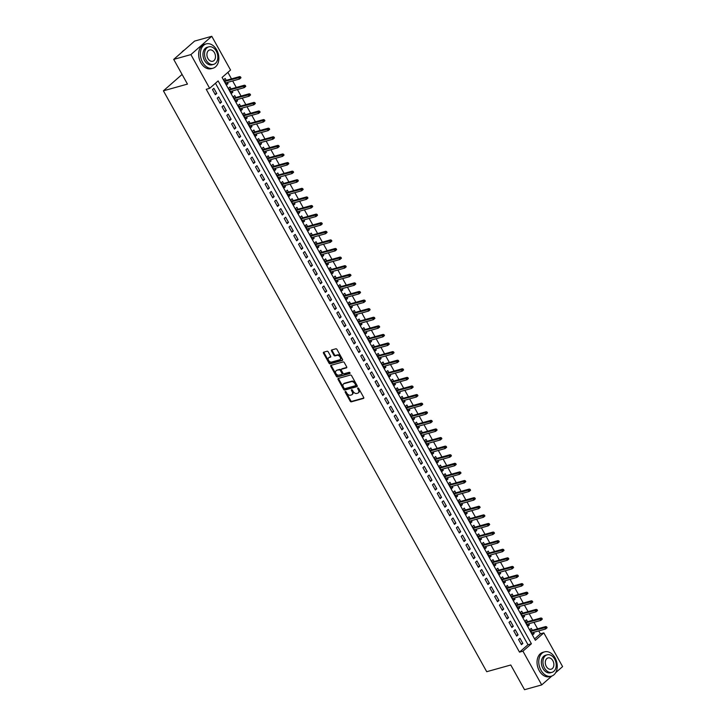 <?xml version="1.0" encoding="UTF-8"?>
<svg xmlns="http://www.w3.org/2000/svg" width="726" height="726" viewBox="0 0 726 726"><rect width="100%" height="100%" fill="white"/><g stroke="black" fill="none" stroke-linecap="round" stroke-linejoin="round"><path stroke-width="1.09" d="M345.34 391.486A0.69 0.463 -131.2 0 0 345.195 392.203L350.186 401.169A0.989 0.662 -131.2 0 0 351.33 401.823L363.472 398.438A0.989 0.662 -131.2 0 0 363.681 397.403L358.689 388.446A0.69 0.463 -131.2 0 0 357.746 388.709L358.39 389.862A3.176 2.124 -131.2 0 1 358.326 392.857A3.176 2.124 -131.2 0 1 357.736 393.165L356.72 393.447A3.176 2.124 -131.2 0 1 353.063 391.35L352.419 390.189A0.69 0.463 -131.2 0 0 351.475 390.461L352.119 391.613A3.176 2.124 -131.2 0 1 352.046 394.608A3.176 2.124 -131.2 0 1 351.466 394.917L350.449 395.198A3.176 2.124 -131.2 0 1 346.792 393.102L346.139 391.94A0.69 0.463 -131.2 0 0 345.34 391.486M345.685 391.523A0.69 0.463 -131.2 0 0 345.767 391.713L350.749 400.67A0.989 0.662 -131.2 0 0 351.892 401.333L363.826 398.002M358.236 388.02A0.69 0.463 -131.2 0 0 358.308 388.21L358.962 389.372L358.39 389.862M351.956 389.771A0.69 0.463 -131.2 0 0 352.037 389.962L352.682 391.123L352.119 391.613M328.252 351.892A0.989 0.662 -131.2 0 0 327.108 351.239L323.705 352.183A0.989 0.662 -131.2 0 0 323.497 353.217L329.032 363.172A0.989 0.662 -131.2 0 0 330.185 363.826L342.327 360.441A0.989 0.662 -131.2 0 0 342.527 359.406L336.991 349.451A0.989 0.662 -131.2 0 0 335.848 348.798L331.728 349.95A0.989 0.662 -131.2 0 0 331.528 350.976L333.896 355.241A0.989 0.662 -131.2 0 0 335.04 355.894L337.082 355.323A2.65 1.779 -131.2 0 1 339.922 356.729A2.65 1.779 -131.2 0 1 340.086 359.57A2.65 1.779 -131.2 0 1 339.596 359.833L331.6 362.065A2.65 1.779 -131.2 0 1 328.751 360.659A2.65 1.779 -131.2 0 1 328.597 357.818A2.65 1.779 -131.2 0 1 329.087 357.555L330.421 357.183A0.989 0.662 -131.2 0 0 330.62 356.148L328.252 351.892M551.86 676.024L541.714 684.908L524.535 689.7L510.777 664.998L486.719 671.704L163.404 90.814L187.462 84.098L173.705 59.396L190.893 54.595L211.774 36.3L230.55 70.032L222.083 77.446L535.361 640.296L543.828 632.881L562.596 666.604L555.662 672.684M541.714 684.908L522.938 651.177L531.405 643.762L218.127 80.913L209.66 88.327L190.893 54.595M209.66 88.327L206.229 89.289L519.507 652.139L522.938 651.177M338.307 378.418A0.989 0.662 -131.2 0 0 338.098 379.453L343.634 389.399A0.989 0.662 -131.2 0 0 344.777 390.062L356.929 386.668A0.989 0.662 -131.2 0 0 357.128 385.633L351.593 375.687A0.989 0.662 -131.2 0 0 350.449 375.033L338.307 378.418M336.338 376.286L330.793 366.331A0.989 0.662 -131.2 0 1 331.002 365.305L343.144 361.911A0.989 0.662 -131.2 0 1 344.287 362.564L346.665 366.83A0.989 0.662 -131.2 0 1 346.456 367.864L341.529 369.235A0.989 0.662 -131.2 0 0 341.329 370.269L342.899 373.091A0.989 0.662 -131.2 0 0 344.042 373.745L349.17 372.32A0.69 0.463 -131.2 0 1 349.832 373.5L337.481 376.939A0.989 0.662 -131.2 0 1 336.338 376.286L336.9 375.796L331.365 365.84L330.793 366.331M227.383 82.419L228.046 83.599L226.222 84.098M226.231 80.35L225.169 78.435L223.762 79.678L226.63 84.833L228.046 83.599M232.166 91.013L232.828 92.193L231.004 92.692M231.013 88.935L229.951 87.029L228.545 88.273L231.412 93.427L232.828 92.193M236.948 99.607L237.611 100.778L235.787 101.286M235.796 97.529L234.734 95.623L233.327 96.867L236.195 102.021L237.611 100.778M241.731 108.201L242.393 109.372L240.569 109.88M240.578 106.123L239.516 104.217L238.11 105.451L240.978 110.615L242.393 109.372M246.513 116.786L247.176 117.966L245.352 118.474M245.361 114.717L244.299 112.811L242.892 114.046L245.76 119.2L247.176 117.966M251.305 125.38L251.958 126.56L250.134 127.068M250.143 123.311L249.082 121.405L247.675 122.64L250.543 127.794L251.958 126.56M256.087 133.974L256.741 135.154L254.926 135.662M254.926 131.905L253.873 129.999L252.457 131.234L255.325 136.388L256.741 135.154M260.87 142.568L261.523 143.748L259.708 144.256M259.717 140.499L258.656 138.593L257.24 139.828L260.108 144.982L261.523 143.748M265.652 151.162L266.306 152.342L264.491 152.85M264.5 149.093L263.438 147.187L262.022 148.422L264.89 153.576L266.306 152.342M270.435 159.756L271.088 160.936L269.273 161.444M269.282 157.687L268.221 155.781L266.805 157.016L269.673 162.17L271.088 160.936M275.218 168.35L275.871 169.53L274.056 170.038M274.065 166.281L273.003 164.366L271.588 165.61L274.455 170.764L275.871 169.53M280 176.944L280.653 178.124L278.838 178.623M278.848 174.866L277.786 172.96L276.37 174.204L279.238 179.358L280.653 178.124M284.783 185.538L285.436 186.709L283.621 187.217M283.63 183.46L282.568 181.554L281.153 182.798L284.02 187.952L285.436 186.709M289.565 194.132L290.219 195.303L288.404 195.811M288.413 192.054L287.351 190.148L285.935 191.383L288.812 196.546L290.219 195.303M294.348 202.726L295.001 203.897L293.186 204.405M293.195 200.648L292.133 198.743L290.718 199.977L293.594 205.131L295.001 203.897M299.13 211.311L299.784 212.491L297.969 212.999M297.978 209.242L296.916 207.337L295.5 208.571L298.377 213.725L299.784 212.491M303.913 219.905L304.566 221.085L302.751 221.593M302.76 217.836L301.698 215.931L300.283 217.165L303.159 222.319L304.566 221.085M308.695 228.499L309.349 229.679L307.534 230.187M307.543 226.43L306.481 224.525L305.065 225.759L307.942 230.913L309.349 229.679M313.478 237.093L314.131 238.273L312.316 238.781M312.325 235.024L311.263 233.119L309.848 234.353L312.725 239.507L314.131 238.273M318.26 245.687L318.914 246.867L317.099 247.375M317.108 243.618L316.046 241.713L314.639 242.947L317.507 248.101L318.914 246.867M323.043 254.281L323.696 255.461L321.881 255.969M321.89 252.212L320.828 250.298L319.422 251.541L322.29 256.695L323.696 255.461M327.825 262.876L328.479 264.055L326.664 264.554M326.673 260.797L325.611 258.892L324.204 260.135L327.072 265.289L328.479 264.055M332.608 271.47L333.261 272.64L331.446 273.148M331.455 269.391L330.394 267.486L328.987 268.729L331.855 273.884L333.261 272.64M337.39 280.064L338.044 281.234L336.229 281.742M336.238 277.985L335.176 276.08L333.769 277.314L336.637 282.478L338.044 281.234M342.173 288.658L342.826 289.828L341.011 290.336M341.02 286.579L339.959 284.674L338.552 285.908L341.42 291.062L342.826 289.828M346.955 297.243L347.609 298.422L345.794 298.93M345.803 295.173L344.741 293.268L343.334 294.502L346.202 299.656L347.609 298.422M351.738 305.837L352.4 307.016L350.576 307.525M350.585 303.767L349.524 301.862L348.117 303.096L350.985 308.251L352.4 307.016M356.52 314.431L357.183 315.61L355.359 316.119M355.368 312.361L354.306 310.456L352.9 311.69L355.767 316.845L357.183 315.61M361.303 323.025L361.965 324.204L360.141 324.713M360.15 320.956L359.089 319.05L357.682 320.284L360.55 325.439L361.965 324.204M366.085 331.619L366.748 332.798L364.924 333.307M364.933 329.55L363.871 327.644L362.465 328.878L365.332 334.033L366.748 332.798M370.868 340.213L371.53 341.392L369.706 341.901M369.715 338.144L368.654 336.238L367.247 337.472L370.115 342.627L371.53 341.392M375.651 348.807L376.313 349.986L374.489 350.486M374.498 346.738L373.436 344.823L372.03 346.066L374.897 351.221L376.313 349.986M380.442 357.401L381.096 358.571L379.281 359.08M379.281 355.323L378.228 353.417L376.812 354.66L379.68 359.815L381.096 358.571M385.225 365.995L385.878 367.165L384.063 367.674M384.063 363.917L383.01 362.011L381.595 363.245L384.462 368.409L385.878 367.165M390.007 374.589L390.661 375.759L388.846 376.268M388.855 372.511L387.793 370.605L386.377 371.839L389.245 376.994L390.661 375.759M394.79 383.174L395.443 384.353L393.628 384.862M393.637 381.105L392.575 379.199L391.16 380.433L394.027 385.588L395.443 384.353M399.572 391.768L400.226 392.947L398.411 393.456M398.42 389.699L397.358 387.793L395.942 389.027L398.81 394.182L400.226 392.947M404.355 400.362L405.008 401.542L403.193 402.05M403.202 398.293L402.14 396.387L400.725 397.621L403.592 402.776L405.008 401.542M409.137 408.956L409.791 410.136L407.976 410.644M407.985 406.887L406.923 404.981L405.507 406.215L408.375 411.37L409.791 410.136M413.92 417.55L414.573 418.73L412.758 419.238M412.767 415.481L411.706 413.575L410.29 414.809L413.167 419.964L414.573 418.73M418.702 426.144L419.356 427.324L417.541 427.832M417.55 424.075L416.488 422.169L415.072 423.403L417.949 428.558L419.356 427.324M423.485 434.738L424.138 435.918L422.323 436.417M422.332 432.669L421.271 430.754L419.855 431.997L422.732 437.152L424.138 435.918M428.267 443.332L428.921 444.503L427.106 445.011M427.115 441.254L426.053 439.348L424.637 440.591L427.514 445.746L428.921 444.503M433.05 451.926L433.703 453.097L431.888 453.605M431.897 449.848L430.836 447.942L429.42 449.176L432.297 454.34L433.703 453.097M437.832 460.52L438.486 461.691L436.671 462.199M436.68 458.442L435.618 456.536L434.202 457.77L437.079 462.934L438.486 461.691M442.615 469.105L443.268 470.285L441.453 470.793M441.462 467.036L440.401 465.13L438.994 466.364L441.862 471.519L443.268 470.285M447.397 477.699L448.051 478.879L446.236 479.387M446.245 475.63L445.183 473.724L443.777 474.958L446.644 480.113L448.051 478.879M452.18 486.293L452.833 487.473L451.018 487.981M451.027 484.224L449.966 482.318L448.559 483.552L451.427 488.707L452.833 487.473M456.963 494.887L457.616 496.067L455.801 496.575M455.81 492.818L454.748 490.912L453.342 492.146L456.209 497.301L457.616 496.067M461.745 503.481L462.398 504.661L460.583 505.169M460.593 501.412L459.531 499.506L458.124 500.74L460.992 505.895L462.398 504.661M466.528 512.075L467.181 513.255L465.366 513.763M465.375 510.006L464.313 508.1L462.907 509.334L465.774 514.489L467.181 513.255M471.31 520.669L471.964 521.849L470.149 522.348M470.158 518.6L469.096 516.685L467.689 517.928L470.557 523.083L471.964 521.849M476.093 529.263L476.755 530.434L474.931 530.942M474.94 527.185L473.878 525.279L472.472 526.522L475.339 531.677L476.755 530.434M480.875 537.857L481.538 539.028L479.714 539.536M479.723 535.779L478.661 533.873L477.254 535.107L480.122 540.271L481.538 539.028M485.658 546.451L486.32 547.622L484.496 548.13M484.505 544.373L483.443 542.467L482.037 543.701L484.904 548.865L486.32 547.622M490.44 555.036L491.103 556.216L489.279 556.724M489.288 552.967L488.226 551.061L486.819 552.295L489.687 557.45L491.103 556.216M495.223 563.63L495.885 564.81L494.061 565.318M494.07 561.561L493.008 559.655L491.602 560.889L494.47 566.044L495.885 564.81M500.005 572.224L500.668 573.404L498.844 573.912M498.853 570.155L497.791 568.249L496.384 569.483L499.252 574.638L500.668 573.404M504.797 580.818L505.45 581.998L503.635 582.506M503.635 578.749L502.583 576.843L501.167 578.077L504.035 583.232L505.45 581.998M509.579 589.412L510.233 590.592L508.418 591.1M508.418 587.343L507.365 585.437L505.949 586.672L508.817 591.826L510.233 590.592M514.362 598.006L515.015 599.186L513.2 599.694M513.209 595.937L512.148 594.031L510.732 595.266L513.6 600.42L515.015 599.186M519.144 606.6L519.798 607.78L517.983 608.279M517.992 604.531L516.93 602.616L515.514 603.86L518.382 609.014L519.798 607.78M523.927 615.194L524.58 616.365L522.765 616.873M522.774 613.116L521.713 611.21L520.297 612.454L523.165 617.608L524.58 616.365M528.71 623.788L529.363 624.959L527.548 625.467M527.557 621.71L526.495 619.804L525.08 621.039L527.947 626.202L529.363 624.959M518.573 639.524L521.45 644.679L522.856 643.445L519.988 638.29L518.573 639.524M513.79 630.93L516.658 636.094L518.074 634.851L515.206 629.696L513.79 630.93M509.008 622.345L511.875 627.5L513.291 626.257L510.423 621.102L509.008 622.345M504.225 613.751L507.093 618.906L508.509 617.672L505.641 612.508L504.225 613.751M499.443 605.157L502.31 610.312L503.726 609.078L500.858 603.914L499.443 605.157M494.66 596.563L497.528 601.718L498.943 600.484L496.076 595.329L494.66 596.563M489.878 587.969L492.745 593.124L494.161 591.89L491.293 586.735L489.878 587.969M485.095 579.375L487.963 584.53L489.378 583.296L486.511 578.141L485.095 579.375M480.313 570.781L483.18 575.936L484.596 574.702L481.719 569.547L480.313 570.781M475.53 562.187L478.398 567.342L479.813 566.108L476.937 560.953L475.53 562.187M470.747 553.593L473.615 558.748L475.031 557.514L472.154 552.359L470.747 553.593M465.965 544.999L468.833 550.163L470.248 548.92L467.372 543.765L465.965 544.999M461.182 536.414L464.05 541.569L465.466 540.325L462.589 535.171L461.182 536.414M456.4 527.82L459.268 532.975L460.683 531.741L457.807 526.577L456.4 527.82M451.617 519.226L454.485 524.381L455.892 523.147L453.024 517.983L451.617 519.226M446.835 510.632L449.703 515.787L451.109 514.553L448.241 509.398L446.835 510.632M442.052 502.038L444.92 507.193L446.327 505.958L443.459 500.804L442.052 502.038M437.27 493.444L440.137 498.599L441.544 497.364L438.676 492.21L437.27 493.444M432.487 484.85L435.355 490.005L436.762 488.77L433.894 483.616L432.487 484.85M427.705 476.256L430.572 481.411L431.979 480.176L429.111 475.022L427.705 476.256M422.922 467.662L425.79 472.817L427.197 471.582L424.329 466.428L422.922 467.662M418.131 459.068L421.007 464.232L422.414 462.988L419.546 457.834L418.131 459.068M413.348 450.483L416.225 455.638L417.631 454.394L414.764 449.24L413.348 450.483M408.566 441.889L411.442 447.044L412.849 445.809L409.981 440.646L408.566 441.889M403.783 433.295L406.66 438.45L408.066 437.215L405.199 432.052L403.783 433.295M399.001 424.701L401.877 429.856L403.284 428.621L400.416 423.467L399.001 424.701M394.218 416.107L397.095 421.261L398.501 420.027L395.634 414.873L394.218 416.107M389.435 407.513L392.303 412.667L393.719 411.433L390.851 406.279L389.435 407.513M384.653 398.919L387.521 404.073L388.936 402.839L386.069 397.685L384.653 398.919M379.87 390.325L382.738 395.479L384.154 394.245L381.286 389.091L379.87 390.325M375.088 381.731L377.956 386.885L379.371 385.651L376.504 380.497L375.088 381.731M370.305 373.137L373.173 378.3L374.589 377.057L371.721 371.903L370.305 373.137M365.523 364.552L368.391 369.706L369.806 368.463L366.939 363.309L365.523 364.552M360.74 355.958L363.608 361.112L365.024 359.878L362.156 354.715L360.74 355.958M355.958 347.364L358.825 352.518L360.241 351.284L357.364 346.12L355.958 347.364M351.175 338.77L354.043 343.924L355.459 342.69L352.582 337.536L351.175 338.77M346.393 330.176L349.26 335.33L350.676 334.096L347.799 328.942L346.393 330.176M341.61 321.582L344.478 326.736L345.894 325.502L343.017 320.347L341.61 321.582M336.828 312.988L339.695 318.142L341.111 316.908L338.234 311.753L336.828 312.988M332.045 304.394L334.913 309.548L336.329 308.314L333.452 303.159L332.045 304.394M327.263 295.8L330.13 300.954L331.537 299.72L328.669 294.565L327.263 295.8M322.48 287.206L325.348 292.369L326.754 291.126L323.887 285.971L322.48 287.206M317.698 278.621L320.565 283.775L321.972 282.532L319.104 277.377L317.698 278.621M312.915 270.027L315.783 275.181L317.189 273.947L314.322 268.783L312.915 270.027M308.133 261.433L311 266.587L312.407 265.353L309.539 260.189L308.133 261.433M303.35 252.839L306.218 257.993L307.624 256.759L304.757 251.604L303.35 252.839M298.567 244.245L301.435 249.399L302.842 248.165L299.974 243.01L298.567 244.245M293.776 235.651L296.653 240.805L298.059 239.571L295.192 234.416L293.776 235.651M288.993 227.056L291.87 232.211L293.277 230.977L290.409 225.822L288.993 227.056M284.211 218.462L287.088 223.617L288.494 222.383L285.627 217.228L284.211 218.462M279.428 209.868L282.305 215.023L283.712 213.789L280.844 208.634L279.428 209.868M274.646 201.274L277.523 206.438L278.929 205.195L276.061 200.04L274.646 201.274M269.863 192.68L272.74 197.844L274.147 196.601L271.279 191.446L269.863 192.68M265.081 184.095L267.948 189.25L269.364 188.007L266.496 182.852L265.081 184.095M260.298 175.501L263.166 180.656L264.582 179.422L261.714 174.258L260.298 175.501M255.516 166.907L258.383 172.062L259.799 170.828L256.931 165.673L255.516 166.907M250.733 158.313L253.601 163.468L255.017 162.234L252.149 157.079L250.733 158.313M245.951 149.719L248.818 154.874L250.234 153.64L247.366 148.485L245.951 149.719M241.168 141.125L244.036 146.28L245.452 145.046L242.584 139.891L241.168 141.125M236.386 132.531L239.253 137.686L240.669 136.452L237.801 131.297L236.386 132.531M231.603 123.937L234.471 129.092L235.886 127.858L233.01 122.703L231.603 123.937M226.821 115.343L229.688 120.507L231.104 119.264L228.227 114.109L226.821 115.343M222.038 106.749L224.906 111.913L226.321 110.67L223.445 105.515L222.038 106.749M217.256 98.164L220.123 103.319L221.539 102.076L218.662 96.921L217.256 98.164M519.507 652.139L527.974 644.715L215.459 83.245M216.756 93.491L213.88 88.327L212.473 89.57L215.341 94.725L216.756 93.491L214.932 93.99M534.59 638.916L540.389 633.834L538.756 630.912M537.603 628.834L533.973 622.318M532.82 620.24L529.19 613.724M528.038 611.646L524.408 605.13M523.255 603.052L519.625 596.536M518.473 594.467L514.843 587.942M513.69 585.873L510.06 579.348M508.908 577.279L505.278 570.754M504.125 568.685L500.495 562.16M499.343 560.091L495.713 553.566M494.56 551.497L490.93 544.972M489.778 542.903L486.148 536.387M484.995 534.309L481.365 527.793M480.213 525.715L476.583 519.199M475.43 517.121L471.8 510.605M470.648 508.536L467.018 502.011M465.865 499.942L462.235 493.417M461.083 491.348L457.453 484.823M456.3 482.754L452.67 476.229M451.518 474.16L447.888 467.635M446.735 465.566L443.105 459.041M441.952 456.972L438.322 450.456M437.17 448.378L433.54 441.862M432.387 439.784L428.757 433.268M427.596 431.19L423.975 424.674M422.813 422.605L419.183 416.08M418.031 414.011L414.401 407.486M413.248 405.417L409.618 398.892M408.466 396.823L404.836 390.298M403.683 388.228L400.053 381.704M398.901 379.634L395.271 373.11M394.118 371.04L390.488 364.525M389.336 362.446L385.706 355.931M384.553 353.852L380.923 347.337M379.771 345.258L376.141 338.743M374.988 336.673L371.358 330.149M370.206 328.079L366.576 321.554M365.423 319.485L361.793 312.96M360.64 310.891L357.01 304.366M355.858 302.297L352.228 295.772M351.075 293.703L347.445 287.178M346.293 285.109L342.663 278.593M341.51 276.515L337.88 269.999M336.728 267.921L333.098 261.405M331.945 259.327L328.315 252.811M327.163 250.742L323.533 244.217M322.38 242.148L318.75 235.623M317.598 233.554L313.968 227.029M312.815 224.96L309.185 218.435M308.033 216.366L304.403 209.841M303.241 207.772L299.62 201.247M298.459 199.178L294.829 192.662M293.676 190.584L290.046 184.068M288.894 181.99L285.264 175.474M284.111 173.396L280.481 166.88M279.329 164.811L275.699 158.286M274.546 156.217L270.916 149.692M269.763 147.623L266.133 141.098M264.981 139.029L261.351 132.504M260.198 130.435L256.568 123.91M255.416 121.841L251.786 115.316M250.633 113.247L247.003 106.731M245.851 104.653L242.221 98.137M241.068 96.059L237.438 89.543M236.286 87.465L232.656 80.949M231.503 78.88L227.882 72.364M532.34 630.304L531.278 628.398L529.862 629.633L532.73 634.796L534.145 633.553L533.492 632.382M182.081 74.442L163.404 90.814M173.705 59.396L194.595 41.092L211.774 36.3M540.389 633.834L543.828 632.881M527.974 644.715L531.405 643.762M534.145 633.553L532.33 634.061M522.856 643.445L521.041 643.953M518.074 634.851L516.259 635.359M513.291 626.257L511.476 626.765M508.509 617.672L506.694 618.171M503.726 609.078L501.911 609.586M498.943 600.484L497.128 600.992M494.161 591.89L492.346 592.398M489.378 583.296L487.563 583.804M484.596 574.702L482.772 575.21M479.813 566.108L477.989 566.616M475.031 557.514L473.207 558.022M470.248 548.92L468.424 549.428M465.466 540.325L463.642 540.834M460.683 531.741L458.859 532.24M455.892 523.147L454.077 523.655M451.109 514.553L449.294 515.061M446.327 505.958L444.512 506.467M441.544 497.364L439.729 497.873M436.762 488.77L434.947 489.279M431.979 480.176L430.164 480.685M427.197 471.582L425.382 472.091M422.414 462.988L420.599 463.497M417.631 454.394L415.816 454.903M412.849 445.809L411.034 446.308M408.066 437.215L406.251 437.714M403.284 428.621L401.469 429.13M398.501 420.027L396.686 420.535M393.719 411.433L391.904 411.941M388.936 402.839L387.121 403.347M384.154 394.245L382.339 394.753M379.371 385.651L377.556 386.159M374.589 377.057L372.774 377.565M369.806 368.463L367.991 368.971M365.024 359.878L363.209 360.377M360.241 351.284L358.417 351.783M355.459 342.69L353.635 343.198M350.676 334.096L348.852 334.604M345.894 325.502L344.07 326.01M341.111 316.908L339.287 317.416M336.329 308.314L334.505 308.822M331.537 299.72L329.722 300.228M326.754 291.126L324.939 291.634M321.972 282.532L320.157 283.04M317.189 273.947L315.374 274.446M312.407 265.353L310.592 265.852M307.624 256.759L305.809 257.267M302.842 248.165L301.027 248.673M298.059 239.571L296.244 240.079M293.277 230.977L291.462 231.485M288.494 222.383L286.679 222.891M283.712 213.789L281.897 214.297M278.929 205.195L277.114 205.703M274.147 196.601L272.332 197.109M269.364 188.007L267.549 188.515M264.582 179.422L262.767 179.921M259.799 170.828L257.984 171.336M255.017 162.234L253.202 162.742M250.234 153.64L248.419 154.148M245.452 145.046L243.637 145.554M240.669 136.452L238.854 136.96M235.886 127.858L234.062 128.366M231.104 119.264L229.28 119.772M226.321 110.67L224.497 111.178M221.539 102.076L219.715 102.584M352.046 394.608L352.618 394.109A3.176 2.124 -131.2 0 0 352.682 391.123M358.326 392.857L358.889 392.358A3.176 2.124 -131.2 0 0 358.962 389.372M338.516 378.355A0.989 0.662 -131.2 0 0 338.661 378.954L344.206 388.909A0.989 0.662 -131.2 0 0 345.349 389.563L357.274 386.232M344.07 388.21A0.69 0.463 -131.2 0 0 344.868 388.673L355.522 385.697A0.69 0.463 -131.2 0 0 355.667 384.971L354.987 383.755A3.176 2.124 -131.2 0 0 351.33 381.649L344.042 383.691A3.176 2.124 -131.2 0 0 343.452 384A3.176 2.124 -131.2 0 0 343.389 386.985L344.07 388.21M355.74 385.506L356.094 385.197A0.69 0.463 -131.2 0 0 356.23 384.481L355.667 384.971M343.452 384L344.015 383.51A3.176 2.124 -131.2 0 1 344.605 383.192L351.892 381.159A3.176 2.124 -131.2 0 1 355.549 383.255L356.23 384.481M331.219 365.242A0.989 0.662 -131.2 0 0 331.365 365.84M346.801 367.429L342.091 368.735A0.989 0.662 -131.2 0 0 341.792 369.008M350.068 373.091L337.481 376.939M336.419 370.659A2.65 1.779 -131.2 0 0 335.929 370.922A2.65 1.779 -131.2 0 0 336.084 373.763A2.65 1.779 -131.2 0 0 338.933 375.17L341.746 374.389A0.989 0.662 -131.2 0 0 341.955 373.355L340.385 370.532A0.989 0.662 -131.2 0 0 339.242 369.87L336.982 370.169A2.65 1.779 -131.2 0 0 336.492 370.423L335.929 370.922M342.309 373.89A0.989 0.662 -131.2 0 0 342.518 372.865L341.955 373.355M336.982 370.169L339.804 369.38A0.989 0.662 -131.2 0 1 340.948 370.033L342.518 372.865M336.9 375.796A0.989 0.662 -131.2 0 0 338.044 376.449M328.597 357.818L329.159 357.319A2.65 1.779 -131.2 0 1 329.649 357.056L330.766 356.747M340.086 359.57L340.648 359.08A2.65 1.779 -131.2 0 0 340.494 356.239A2.65 1.779 -131.2 0 0 337.644 354.832L337.082 355.323M331.945 349.887A0.989 0.662 -131.2 0 0 332.091 350.486L334.459 354.742A0.989 0.662 -131.2 0 0 335.603 355.395L337.644 354.832M323.923 352.128A0.989 0.662 -131.2 0 0 324.059 352.727L329.604 362.673A0.989 0.662 -131.2 0 0 330.747 363.336L342.672 360.005M546.533 628.208L547.095 627.709L546.624 626.856L546.052 627.346L546.533 628.208L545.607 628.997L544.745 627.455L545.761 626.556L530.515 630.812M546.052 627.346L530.815 631.339M545.607 628.997L531.677 632.881M545.761 626.556L546.624 626.856M540.943 670.189A12.623 8.93 74.4 0 0 551.397 676.169A12.623 8.93 74.4 0 0 555.054 657.829A12.623 8.93 74.4 0 0 544.609 651.848A12.623 8.93 74.4 0 0 540.943 670.189M544.609 651.848L542.894 652.329A12.623 8.93 74.4 0 0 539.227 670.67A12.623 8.93 74.4 0 0 549.673 676.65L551.397 676.169M552.023 672.321L550.444 672.766A9.093 6.434 -105.6 0 1 542.921 668.455A9.093 6.434 -105.6 0 1 545.562 655.251L547.141 654.816A9.093 6.434 74.4 0 0 544.5 668.02A9.093 6.434 74.4 0 0 552.023 672.321A9.093 6.434 74.4 0 0 554.664 659.117A9.093 6.434 74.4 0 0 547.141 654.816M552.858 660.696A5.853 4.147 74.4 0 0 548.012 657.928A5.853 4.147 74.4 0 0 546.306 666.432A5.853 4.147 74.4 0 0 551.152 669.209A5.853 4.147 74.4 0 0 552.858 660.696M202.554 62.227A12.623 8.93 74.4 0 0 213.008 68.208A12.623 8.93 74.4 0 0 216.666 49.867A12.623 8.93 74.4 0 0 206.22 43.887A12.623 8.93 74.4 0 0 202.554 62.227M206.22 43.887L204.505 44.368A12.623 8.93 74.4 0 0 200.839 62.708A12.623 8.93 74.4 0 0 211.284 68.68L213.008 68.208M213.635 64.36L212.056 64.796A9.093 6.434 -105.6 0 1 204.532 60.494A9.093 6.434 -105.6 0 1 207.173 47.29L208.752 46.854A9.093 6.434 74.4 0 0 206.111 60.058A9.093 6.434 74.4 0 0 213.635 64.36A9.093 6.434 74.4 0 0 216.275 51.156A9.093 6.434 74.4 0 0 208.752 46.854M214.469 52.735A5.853 4.147 74.4 0 0 209.623 49.967A5.853 4.147 74.4 0 0 207.917 58.47A5.853 4.147 74.4 0 0 212.772 61.247A5.853 4.147 74.4 0 0 214.469 52.735M184.25 50.158A12.623 8.93 74.4 0 0 181.7 52.39M541.75 619.614L542.313 619.115L541.841 618.262L541.269 618.752L541.75 619.614L540.825 620.403L539.962 618.861L540.979 617.971L525.733 622.218M541.269 618.752L526.032 622.745M540.825 620.403L526.885 624.296M540.979 617.971L541.841 618.262M536.968 611.02L537.53 610.53L537.049 609.668L536.487 610.158L536.968 611.02L536.042 611.809L535.18 610.267L536.196 609.377L520.95 613.624M536.487 610.158L521.25 614.151M536.042 611.809L522.103 615.702M536.196 609.377L537.049 609.668M532.185 602.426L532.748 601.936L532.267 601.074L531.704 601.564L532.185 602.426L531.26 603.215L530.397 601.673L531.414 600.783L516.168 605.03M531.704 601.564L516.467 605.557M531.26 603.215L517.32 607.108M531.414 600.783L532.267 601.074M527.403 593.832L527.965 593.342L527.484 592.48L526.922 592.979L527.403 593.832L526.477 594.621L525.615 593.078L526.631 592.189L511.385 596.445M526.922 592.979L511.685 596.963M526.477 594.621L512.538 598.514M526.631 592.189L527.484 592.48M522.62 585.238L523.183 584.748L522.702 583.885L522.139 584.385L522.62 585.238L521.695 586.027L520.832 584.484L521.849 583.595L506.603 587.851M522.139 584.385L506.893 588.369M521.695 586.027L507.755 589.92M521.849 583.595L522.702 583.885M517.838 576.644L518.4 576.154L517.919 575.291L517.357 575.791L517.838 576.644L516.912 577.442L516.05 575.89L517.066 575.001L501.82 579.257M517.357 575.791L502.111 579.784M516.912 577.442L502.973 581.326M517.066 575.001L517.919 575.291M513.055 568.059L513.618 567.56L513.137 566.697L512.574 567.197L513.055 568.059L512.129 568.848L511.267 567.296L512.284 566.407L497.038 570.663M512.574 567.197L497.328 571.19M512.129 568.848L498.19 572.732M512.284 566.407L513.137 566.697M508.273 559.465L508.835 558.966L508.354 558.103L507.792 558.603L508.273 559.465L507.338 560.254L506.485 558.702L507.501 557.813L492.255 562.069M507.792 558.603L492.546 562.596M507.338 560.254L493.408 564.138M507.501 557.813L508.354 558.103M503.49 550.871L504.053 550.372L503.572 549.518L503.009 550.009L503.49 550.871L502.555 551.66L501.702 550.108L502.719 549.219L487.473 553.475M503.009 550.009L487.763 554.002M502.555 551.66L488.625 555.544M502.719 549.219L503.572 549.518M498.708 542.277L499.27 541.778L498.789 540.924L498.227 541.414L498.708 542.277L497.773 543.066L496.92 541.523L497.936 540.625L482.69 544.881M498.227 541.414L482.981 545.408M497.773 543.066L483.843 546.95M497.936 540.625L498.789 540.924M493.925 533.683L494.488 533.183L494.007 532.33L493.444 532.82L493.925 533.683L492.99 534.472L492.137 532.929L493.145 532.04L477.908 536.287M493.444 532.82L478.198 536.813M492.99 534.472L479.06 538.365M493.145 532.04L494.007 532.33M489.142 525.089L489.705 524.599L489.224 523.736L488.662 524.226L489.142 525.089L488.208 525.878L487.346 524.335L488.362 523.446L473.125 527.693M488.662 524.226L473.416 528.219M488.208 525.878L474.278 529.771M488.362 523.446L489.224 523.736M484.36 516.495L484.923 516.005L484.442 515.142L483.879 515.632L484.36 516.495L483.425 517.284L482.563 515.741L483.58 514.852L468.343 519.099M483.879 515.632L468.633 519.625M483.425 517.284L469.495 521.177M483.58 514.852L484.442 515.142M479.577 507.901L480.14 507.41L479.659 506.548L479.096 507.047L479.577 507.901L478.643 508.69L477.781 507.147L478.797 506.258L463.56 510.505M479.096 507.047L463.85 511.031M478.643 508.69L464.713 512.583M478.797 506.258L479.659 506.548M474.786 499.307L475.358 498.816L474.877 497.954L474.314 498.453L474.786 499.307L473.86 500.096L472.998 498.553L474.014 497.664L458.778 501.92M474.314 498.453L459.068 502.437M473.86 500.096L459.93 503.989M474.014 497.664L474.877 497.954M470.003 490.712L470.575 490.222L470.094 489.36L469.531 489.859L470.003 490.712L469.078 491.511L468.216 489.959L469.232 489.07L453.995 493.326M469.531 489.859L454.285 493.852M469.078 491.511L455.148 495.395M469.232 489.07L470.094 489.36M465.221 482.128L465.793 481.628L465.312 480.766L464.749 481.265L465.221 482.128L464.295 482.917L463.433 481.365L464.449 480.476L449.212 484.732M464.749 481.265L449.503 485.258M464.295 482.917L450.365 486.801M464.449 480.476L465.312 480.766M460.438 473.533L461.01 473.034L460.529 472.172L459.966 472.671L460.438 473.533L459.513 474.323L458.65 472.771L459.667 471.882L444.43 476.138M459.966 472.671L444.72 476.664M459.513 474.323L445.582 478.207M459.667 471.882L460.529 472.172M455.656 464.939L456.227 464.44L455.746 463.587L455.184 464.077L455.656 464.939L454.73 465.729L453.868 464.177L454.884 463.288L439.647 467.544M455.184 464.077L439.938 468.07M454.73 465.729L440.8 469.613M454.884 463.288L455.746 463.587M450.873 456.345L451.436 455.846L450.964 454.993L450.401 455.483L450.873 456.345L449.948 457.135L449.085 455.592L450.102 454.694L434.865 458.95M450.401 455.483L435.155 459.476M449.948 457.135L436.017 461.019M450.102 454.694L450.964 454.993M446.091 447.751L446.653 447.252L446.181 446.399L445.619 446.889L446.091 447.751L445.165 448.541L444.303 446.998L445.319 446.109L430.082 450.356M445.619 446.889L430.373 450.882M445.165 448.541L431.235 452.434M445.319 446.109L446.181 446.399M441.308 439.157L441.871 438.667L441.399 437.805L440.836 438.295L441.308 439.157L440.383 439.947L439.52 438.404L440.537 437.515L425.3 441.762M440.836 438.295L425.59 442.288M440.383 439.947L426.452 443.84M440.537 437.515L441.399 437.805M436.526 430.563L437.088 430.073L436.616 429.211L436.045 429.701L436.526 430.563L435.6 431.353L434.738 429.81L435.754 428.921L420.517 433.168M436.045 429.701L420.808 433.694M435.6 431.353L421.67 435.246M435.754 428.921L436.616 429.211M431.743 421.969L432.306 421.479L431.834 420.617L431.262 421.116L431.743 421.969L430.817 422.759L429.955 421.216L430.972 420.327L415.735 424.574M431.262 421.116L416.025 425.1M430.817 422.759L416.887 426.652M430.972 420.327L431.834 420.617M426.961 413.375L427.523 412.885L427.051 412.023L426.48 412.522L426.961 413.375L426.035 414.165L425.173 412.622L426.189 411.733L410.943 415.989M426.48 412.522L411.243 416.506M426.035 414.165L412.105 418.058M426.189 411.733L427.051 412.023M422.178 404.781L422.741 404.291L422.269 403.429L421.697 403.928L422.178 404.781L421.252 405.58L420.39 404.028L421.407 403.139L406.161 407.395M421.697 403.928L406.46 407.921M421.252 405.58L407.322 409.464M421.407 403.139L422.269 403.429M417.396 396.196L417.958 395.697L417.486 394.835L416.915 395.334L417.396 396.196L416.47 396.986L415.608 395.434L416.624 394.545L401.378 398.801M416.915 395.334L401.678 399.327M416.47 396.986L402.531 400.87M416.624 394.545L417.486 394.835M412.613 387.602L413.176 387.103L412.695 386.241L412.132 386.74L412.613 387.602L411.687 388.392L410.825 386.84L411.842 385.951L396.596 390.207M412.132 386.74L396.895 390.733M411.687 388.392L397.748 392.276M411.842 385.951L412.695 386.241M407.83 379.008L408.393 378.509L407.912 377.656L407.35 378.146L407.83 379.008L406.905 379.798L406.043 378.246L407.059 377.357L391.813 381.613M407.35 378.146L392.113 382.139M406.905 379.798L392.966 383.682M407.059 377.357L407.912 377.656M403.048 370.414L403.611 369.915L403.13 369.062L402.567 369.552L403.048 370.414L402.122 371.204L401.26 369.661L402.277 368.763L387.031 373.019M402.567 369.552L387.33 373.545M402.122 371.204L388.183 375.088M402.277 368.763L403.13 369.062M398.265 361.82L398.828 361.321L398.347 360.468L397.784 360.958L398.265 361.82L397.34 362.61L396.478 361.067L397.494 360.178L382.248 364.425M397.784 360.958L382.538 364.951M397.34 362.61L383.401 366.494M397.494 360.178L398.347 360.468M393.483 353.226L394.046 352.736L393.565 351.874L393.002 352.364L393.483 353.226L392.557 354.016L391.695 352.473L392.712 351.584L377.466 355.831M393.002 352.364L377.756 356.357M392.557 354.016L378.618 357.909M392.712 351.584L393.565 351.874M388.7 344.632L389.263 344.142L388.782 343.28L388.219 343.77L388.7 344.632L387.775 345.422L386.913 343.879L387.929 342.99L372.683 347.237M388.219 343.77L372.973 347.763M387.775 345.422L373.836 349.315M387.929 342.99L388.782 343.28M383.918 336.038L384.481 335.548L384 334.686L383.437 335.185L383.918 336.038L382.992 336.828L382.13 335.285L383.147 334.396L367.9 338.643M383.437 335.185L368.191 339.169M382.992 336.828L369.053 340.721M383.147 334.396L384 334.686M379.135 327.444L379.698 326.954L379.217 326.092L378.654 326.591L379.135 327.444L378.201 328.234L377.348 326.691L378.364 325.802L363.118 330.058M378.654 326.591L363.408 330.575M378.201 328.234L364.27 332.127M378.364 325.802L379.217 326.092M374.353 318.85L374.915 318.36L374.435 317.498L373.872 317.997L374.353 318.85L373.418 319.649L372.565 318.097L373.581 317.208L358.335 321.464M373.872 317.997L358.626 321.99M373.418 319.649L359.488 323.533M373.581 317.208L374.435 317.498M369.57 310.265L370.133 309.766L369.652 308.904L369.089 309.403L369.57 310.265L368.636 311.055L367.783 309.503L368.79 308.614L353.553 312.87M369.089 309.403L353.843 313.396M368.636 311.055L354.705 314.939M368.79 308.614L369.652 308.904M364.788 301.671L365.35 301.172L364.869 300.31L364.307 300.809L364.788 301.671L363.853 302.461L362.991 300.909L364.007 300.019L348.77 304.276M364.307 300.809L349.061 304.802M363.853 302.461L349.923 306.345M364.007 300.019L364.869 300.31M360.005 293.077L360.568 292.578L360.087 291.725L359.524 292.215L360.005 293.077L359.071 293.867L358.208 292.315L359.225 291.425L343.988 295.682M359.524 292.215L344.278 296.208M359.071 293.867L345.14 297.751M359.225 291.425L360.087 291.725M355.223 284.483L355.785 283.984L355.304 283.131L354.742 283.621L355.223 284.483L354.288 285.273L353.426 283.73L354.442 282.831L339.205 287.088M354.742 283.621L339.496 287.614M354.288 285.273L340.358 289.157M354.442 282.831L355.304 283.131M350.431 275.889L351.003 275.39L350.522 274.537L349.959 275.027L350.431 275.889L349.505 276.679L348.643 275.136L349.66 274.246L334.423 278.494M349.959 275.027L334.713 279.02M349.505 276.679L335.575 280.563M349.66 274.246L350.522 274.537M345.649 267.295L346.22 266.805L345.739 265.943L345.177 266.433L345.649 267.295L344.723 268.085L343.861 266.542L344.877 265.652L329.64 269.9M345.177 266.433L329.931 270.426M344.723 268.085L330.793 271.978M344.877 265.652L345.739 265.943M340.866 258.701L341.438 258.211L340.957 257.349L340.394 257.839L340.866 258.701L339.94 259.491L339.078 257.948L340.095 257.058L324.858 261.306M340.394 257.839L325.148 261.832M339.94 259.491L326.01 263.384M340.095 257.058L340.957 257.349M336.084 250.107L336.655 249.617L336.174 248.755L335.612 249.254L336.084 250.107L335.158 250.897L334.296 249.354L335.312 248.464L320.075 252.712M335.612 249.254L320.366 253.238M335.158 250.897L321.228 254.79M335.312 248.464L336.174 248.755M331.301 241.513L331.873 241.023L331.392 240.161L330.829 240.66L331.301 241.513L330.375 242.302L329.513 240.76L330.53 239.87L315.293 244.127M330.829 240.66L315.583 244.644M330.375 242.302L316.445 246.196M330.53 239.87L331.392 240.161M326.519 232.919L327.09 232.429L326.609 231.567L326.047 232.066L326.519 232.919L325.593 233.718L324.731 232.166L325.747 231.276L310.51 235.533M326.047 232.066L310.801 236.059M325.593 233.718L311.663 237.602M325.747 231.276L326.609 231.567M321.736 224.334L322.299 223.835L321.827 222.973L321.264 223.472L321.736 224.334L320.81 225.124L319.948 223.572L320.965 222.682L305.728 226.939M321.264 223.472L306.018 227.465M320.81 225.124L306.88 229.008M320.965 222.682L321.827 222.973M316.953 215.74L317.516 215.241L317.044 214.379L316.482 214.878L316.953 215.74L316.028 216.529L315.166 214.978L316.182 214.088L300.945 218.344M316.482 214.878L301.236 218.871M316.028 216.529L302.098 220.414M316.182 214.088L317.044 214.379M312.171 207.146L312.734 206.647L312.262 205.794L311.69 206.284L312.171 207.146L311.245 207.935L310.383 206.384L311.4 205.494L296.163 209.75M311.69 206.284L296.453 210.277M311.245 207.935L297.315 211.82M311.4 205.494L312.262 205.794M307.388 198.552L307.951 198.053L307.479 197.2L306.907 197.69L307.388 198.552L306.463 199.341L305.601 197.799L306.617 196.9L291.38 201.156M306.907 197.69L291.67 201.683M306.463 199.341L292.533 203.226M306.617 196.9L307.479 197.2M302.606 189.958L303.169 189.459L302.697 188.606L302.125 189.096L302.606 189.958L301.68 190.747L300.818 189.205L301.834 188.315L286.598 192.562M302.125 189.096L286.888 193.089M301.68 190.747L287.75 194.632M301.834 188.315L302.697 188.606M297.823 181.364L298.386 180.874L297.914 180.012L297.342 180.502L297.823 181.364L296.898 182.153L296.036 180.611L297.052 179.721L281.806 183.968M297.342 180.502L282.105 184.495M296.898 182.153L282.968 186.047M297.052 179.721L297.914 180.012M293.041 172.77L293.603 172.28L293.132 171.418L292.56 171.908L293.041 172.77L292.115 173.559L291.253 172.017L292.269 171.127L277.023 175.374M292.56 171.908L277.323 175.901M292.115 173.559L278.185 177.453M292.269 171.127L293.132 171.418M288.258 164.176L288.821 163.686L288.34 162.824L287.777 163.323L288.258 164.176L287.333 164.965L286.471 163.423L287.487 162.533L272.241 166.78M287.777 163.323L272.54 167.307M287.333 164.965L273.393 168.859M287.487 162.533L288.34 162.824M283.476 155.582L284.038 155.092L283.557 154.23L282.995 154.729L283.476 155.582L282.55 156.371L281.688 154.829L282.704 153.939L267.458 158.195M282.995 154.729L267.758 158.713M282.55 156.371L268.611 160.264M282.704 153.939L283.557 154.23M278.693 146.988L279.256 146.498L278.775 145.636L278.212 146.135L278.693 146.988L277.768 147.786L276.905 146.235L277.922 145.345L262.676 149.601M278.212 146.135L262.975 150.128M277.768 147.786L263.828 151.67M277.922 145.345L278.775 145.636M273.911 138.394L274.473 137.904L273.992 137.042L273.43 137.541L273.911 138.394L272.985 139.192L272.123 137.641L273.139 136.751L257.893 141.007M273.43 137.541L258.184 141.534M272.985 139.192L259.046 143.076M273.139 136.751L273.992 137.042M269.128 129.809L269.691 129.31L269.21 128.448L268.647 128.947L269.128 129.809L268.203 130.598L267.34 129.046L268.357 128.157L253.111 132.413M268.647 128.947L253.401 132.94M268.203 130.598L254.263 134.482M268.357 128.157L269.21 128.448M264.346 121.215L264.908 120.716L264.427 119.863L263.865 120.353L264.346 121.215L263.42 122.004L262.558 120.452L263.574 119.563L248.328 123.819M263.865 120.353L248.619 124.346M263.42 122.004L249.481 125.888M263.574 119.563L264.427 119.863M259.563 112.621L260.126 112.122L259.645 111.269L259.082 111.759L259.563 112.621L258.637 113.41L257.775 111.868L258.792 110.969L243.546 115.225M259.082 111.759L243.836 115.752M258.637 113.41L244.698 117.294M258.792 110.969L259.645 111.269M254.781 104.027L255.343 103.528L254.862 102.675L254.3 103.165L254.781 104.027L253.846 104.816L252.993 103.273L254.009 102.384L238.763 106.631M254.3 103.165L239.054 107.158M253.846 104.816L239.916 108.7M254.009 102.384L254.862 102.675M249.998 95.433L250.561 94.934L250.08 94.081L249.517 94.571L249.998 95.433L249.063 96.222L248.21 94.679L249.227 93.79L233.981 98.037M249.517 94.571L234.271 98.564M249.063 96.222L235.133 100.115M249.227 93.79L250.08 94.081M245.216 86.839L245.778 86.349L245.297 85.487L244.735 85.977L245.216 86.839L244.281 87.628L243.428 86.085L244.435 85.196L229.198 89.443M244.735 85.977L229.489 89.97M244.281 87.628L230.351 91.521M244.435 85.196L245.297 85.487M240.433 78.245L240.996 77.755L240.515 76.892L239.952 77.383L240.433 78.245L239.498 79.034L238.636 77.491L239.653 76.602L224.416 80.849M239.952 77.383L224.706 81.376M239.498 79.034L225.568 82.927M239.653 76.602L240.515 76.892M345.767 391.713L345.195 392.203M358.308 388.21L357.746 388.709M352.037 389.962L351.475 390.461M351.892 401.333L351.33 401.823M350.749 400.67L350.186 401.169M345.349 389.563L344.777 390.062M344.206 388.909L343.634 389.399M338.661 378.954L338.098 379.453M355.549 383.255L354.987 383.755M351.892 381.159L351.33 381.649M344.605 383.192L344.042 383.691M342.091 368.735L341.529 369.235M340.948 370.033L340.385 370.532M339.804 369.38L339.242 369.87M329.649 357.056L329.087 357.555M335.603 355.395L335.04 355.894M334.459 354.742L333.896 355.241M332.091 350.486L331.528 350.976M330.747 363.336L330.185 363.826M329.604 362.673L329.032 363.172M324.059 352.727L323.497 353.217M356.221 385.134L355.658 385.624M341.91 368.835L341.347 369.334M342.5 373.79L341.937 374.289"/></g></svg>
